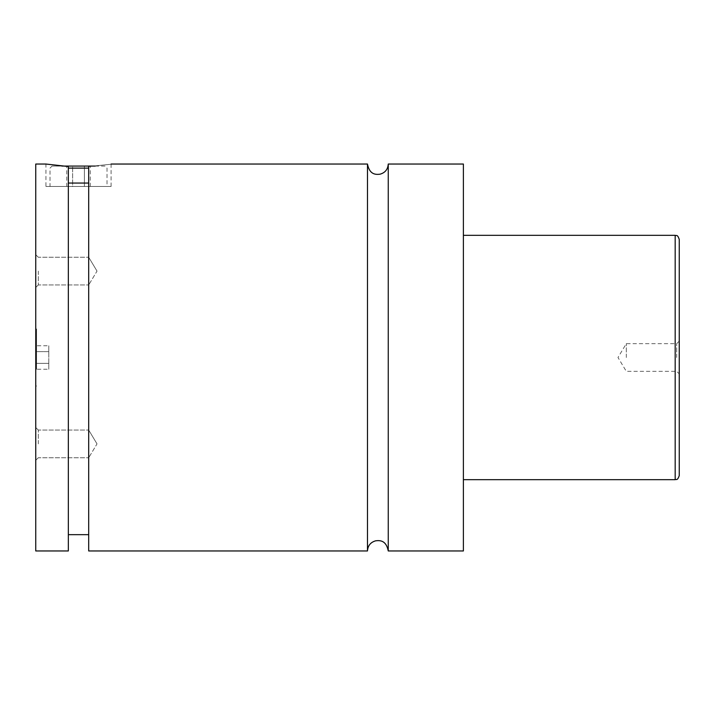 <?xml version="1.0" encoding="UTF-8"?>
<svg xmlns="http://www.w3.org/2000/svg" width="715" height="715" viewBox="0 0 715 715"><rect width="100%" height="100%" fill="white"/><g stroke="black" fill="none" stroke-linecap="round" stroke-linejoin="round"><path stroke-width="0.54" stroke-dasharray="3.58 2.68" d="M388.254 164.039L388.254 550.961M367.474 164.039L367.474 550.961M35.75 164.039L35.75 550.961M36.563 357.5L36.563 328.989L36.563 357.5M68.336 168.114L88.696 168.114M95.175 166.077L104.989 166.077L107.027 168.114L107.027 186.445L50.005 186.445L50.005 168.114L52.043 166.077L61.856 166.077M104.989 166.077L52.043 166.077M50.005 186.445L107.027 186.445M88.696 183.058L88.696 534.668L88.696 166.532L88.696 183.058L68.336 183.058L68.336 166.532L68.336 534.668L68.336 183.058M68.336 550.961L68.336 166.532L45.93 164.039L45.93 186.445L111.093 186.445L45.93 186.445M88.696 166.532C117.975 163.538 117.975 163.538 88.696 166.532L88.696 550.961M679.25 475.609L679.25 239.391M676.703 357.5L676.703 343.656L676.703 357.5M626.304 357.5L626.304 343.656L626.304 357.5M35.75 443.899L35.75 427.507L35.75 443.899M38.297 443.899L38.297 430.046L38.297 443.899M88.696 443.899L88.696 430.046L88.696 443.899M35.75 271.101L35.75 287.493L35.75 271.101M38.297 271.101L38.297 284.954L38.297 271.101M88.696 271.101L88.696 284.954L88.696 271.101M463.392 164.039L463.392 550.961M90.269 186.445L84.397 186.445L84.397 166.077L90.269 166.077L72.635 166.077L84.397 166.077L84.397 186.445L90.269 186.445L90.269 166.077M66.754 186.445L84.397 186.445L72.635 186.445L72.635 166.077L66.754 166.077L72.635 166.077L72.635 186.445L66.754 186.445L66.754 166.077M36.563 345.747L36.563 351.619L36.563 345.747L48.781 345.747L48.781 351.619L36.563 351.619L36.563 363.381L36.563 351.619L48.781 351.619L48.781 345.747M36.563 369.253L36.563 363.381L36.563 369.253L48.781 369.253L48.781 351.619L48.781 363.381L36.563 363.381L48.781 363.381L48.781 369.253M675.175 235.315L675.175 479.685M36.563 328.989L35.75 328.989M36.563 386.011L35.75 386.011M111.093 164.039L111.093 186.445M679.25 341.109L676.703 343.656L626.304 343.656L617.983 357.5L626.304 371.344L676.703 371.344L679.25 373.891M38.297 430.046L35.75 427.507L38.297 430.046L88.696 430.046L38.297 430.046M38.297 457.743L35.75 460.29L38.297 457.743L88.696 457.743L38.297 457.743M97.017 443.899L88.696 430.046L97.017 443.899L88.696 457.743L97.017 443.899M38.297 257.257L35.75 254.71L38.297 257.257L88.696 257.257L38.297 257.257M38.297 284.954L35.75 287.493L38.297 284.954L88.696 284.954L38.297 284.954M97.017 271.101L88.696 257.257L97.017 271.101L88.696 284.954L97.017 271.101"/><path stroke-width="1.07" d="M367.474 164.039L367.474 550.961C367.841 545.634 370.584 542.247 375.715 540.799C379.817 540.352 386.118 540.048 388.254 550.961L388.254 164.039C387.888 169.366 385.144 172.753 380.014 174.201C375.911 174.648 369.61 174.952 367.474 164.039L111.093 164.039M88.696 168.114L68.336 168.114M61.856 166.077L95.175 166.077M68.336 183.058L88.696 183.058M45.93 164.039L68.336 166.532L68.336 550.961L35.75 550.961L35.75 164.039L45.93 164.039M88.696 166.532C117.975 163.538 117.975 163.538 88.696 166.532L88.696 550.961L367.474 550.961M679.25 357.5L679.25 475.609C677.311 481.177 676.381 478.898 675.175 479.685L675.175 235.315C676.381 236.102 677.311 233.823 679.25 239.391L679.25 357.5M388.254 550.961L463.392 550.961L463.392 164.039L388.254 164.039M675.175 235.315L463.392 235.315M675.175 479.685L463.392 479.685M88.696 534.668L68.336 534.668"/></g></svg>
